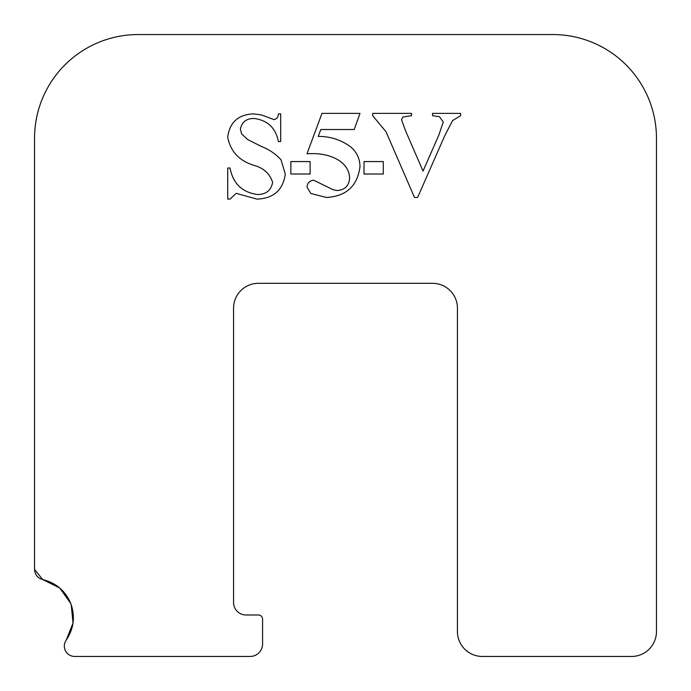 <?xml version="1.0" encoding="UTF-8"?>
<svg xmlns="http://www.w3.org/2000/svg" width="691" height="691" viewBox="0 0 691 691"><rect width="100%" height="100%" fill="white"/><g stroke="black" fill="none" stroke-linecap="round" stroke-linejoin="round"><path stroke-width="1.04" d="M34.55 569.453L34.55 138.2A103.65 103.65 0 0 1 138.2 34.55L552.8 34.55A103.65 103.65 0 0 1 656.45 138.2L656.45 631.574A24.876 24.876 0 0 1 631.574 656.45L482.318 656.45A24.876 24.876 0 0 1 457.442 631.574L457.442 308.186A24.876 24.876 0 0 0 432.566 283.31L258.434 283.31A24.876 24.876 0 0 0 233.558 308.186L233.558 602.552A12.438 12.438 0 0 0 245.996 614.99L258.434 614.99A4.146 4.146 0 0 1 262.58 619.136L262.58 644.012A12.438 12.438 0 0 1 250.142 656.45L74.697 656.45A10.365 10.365 0 0 1 66.241 640.082C73.851 628.646 75.362 616.45 70.776 603.502C65.412 590.857 56.066 582.884 42.73 579.585C37.66 578.099 34.93 574.722 34.55 569.453L42.73 579.585L59.772 588.006L70.776 603.502M71.233 604.729L73.03 623.049L66.241 640.082M278.378 141.517L280.684 141.517L280.684 113.877L278.378 113.877C278.274 117.047 276.858 118.964 274.137 119.638L261.302 114.87L253.442 113.877C238.196 114.576 229.619 122.35 227.71 137.215C230.474 151.562 239.345 160.968 254.305 165.451C263.772 168.129 269.879 173.769 272.625 182.381C271.062 190.5 265.983 194.534 257.38 194.491C242.144 192.357 233.022 183.53 230.008 168.008L227.71 168.008L227.71 199.103L230.008 199.103L236.184 193.342L256.931 199.103C273.515 198.49 282.973 190.163 285.288 174.106L281.021 159.768C275.597 153.877 269.084 149.463 261.5 146.518L247.663 139.539L241.72 133.994L240.373 129.226C241.85 121.979 246.445 118.403 254.158 118.481C267.616 120.269 275.692 127.947 278.378 141.517M310.121 174.011L310.121 161.573L290.859 161.573L290.859 174.011L310.121 174.011M354.224 129.511L359.985 113.384L321.98 113.384L307.011 153.696L311.943 153.635C327.344 153.221 348.998 159.923 349.62 178.269C348.972 185.698 344.956 189.792 337.562 190.543L333.278 189.809L313.628 180.178C309.594 180.714 307.391 183.029 307.011 187.123L310.803 193.497L326.411 197.453C346.208 196.339 357.402 186.086 359.985 166.704C359.899 158.68 356.781 152.072 350.648 146.872C341.086 139.815 330.281 136.334 318.24 136.421L320.814 129.511L354.224 129.511M460.603 115.691L460.603 113.384L432.531 113.384L432.531 115.691L439.459 116.71L443.277 122.022L438.776 135.263L423.03 171.092L405.453 130.547L401.531 119.664L402.931 117.021L411.551 115.691L411.551 113.384L372.682 113.384L372.682 115.691L386.036 131.774L414.488 197.453L417.632 197.453L445.004 135.142L452.596 120.579L460.603 115.691M383.289 174.011L383.289 161.573L364.019 161.573L364.019 174.011L383.289 174.011M410.022 283.31L386.07 283.31M457.442 601.23L457.442 591.971M457.442 581.226L457.442 553.992"/></g></svg>
